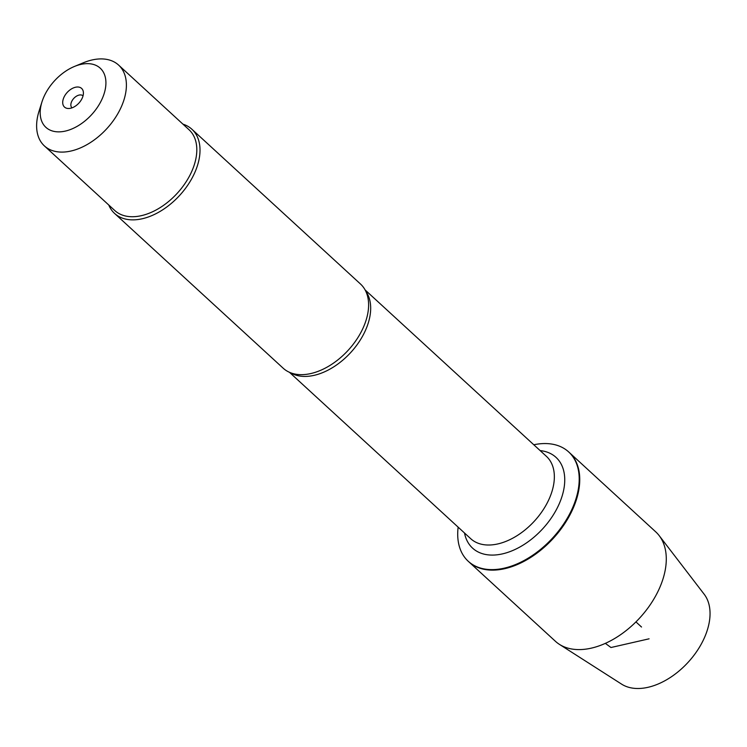 <?xml version="1.0" encoding="UTF-8"?>
<svg xmlns="http://www.w3.org/2000/svg" width="747" height="747" viewBox="0 0 747 747"><rect width="100%" height="100%" fill="white"/><g stroke="black" fill="none" stroke-linecap="round" stroke-linejoin="round"><path stroke-width="1.12" d="M533.788 444.764A74.233 46.417 132.6 0 1 568.654 451.916A74.233 46.417 132.6 0 1 552.64 537.989A74.233 46.417 132.6 0 1 468.257 561.286A74.233 46.417 132.6 0 1 458.144 527.158M468.528 561.529A74.233 46.417 -47.4 0 0 468.799 561.781A74.233 46.417 -47.4 0 0 553.182 538.484A74.233 46.417 -47.4 0 0 569.195 452.411A74.233 46.417 -47.4 0 0 568.915 452.168M114.59 213.446L283.197 368.224A57.155 35.735 -47.4 0 0 296.438 374.303A57.155 35.735 -47.4 0 0 367.309 315.748A57.155 35.735 -47.4 0 0 367.683 296.699A57.155 35.735 -47.4 0 0 360.493 284.019L191.886 129.24A57.155 35.735 132.6 0 1 179.56 195.509A57.155 35.735 132.6 0 1 114.59 213.446A57.155 35.735 132.6 0 1 108.763 204.995M182.968 124.161A57.155 35.735 132.6 0 1 191.886 129.24M62.991 100.051A12.652 7.909 132.6 0 1 73.673 87.819A12.652 7.909 132.6 0 1 83.347 91.965A12.652 7.909 132.6 0 1 78.893 103.105A12.652 7.909 132.6 0 1 68.173 108.492A12.652 7.909 132.6 0 1 62.991 100.051M105.01 90.452A40.17 25.118 -47.4 0 0 74.495 66.436A40.17 25.118 -47.4 0 0 41.981 101.853A40.17 25.118 -47.4 0 0 41.104 105.047A40.17 25.118 -47.4 0 0 65.362 131.08A40.17 25.118 -47.4 0 0 105.01 90.452M41.981 101.853L39.059 111.107A54.867 34.306 -47.4 0 0 37.864 115.477A54.867 34.306 -47.4 0 0 44.409 145.926A54.867 34.306 -47.4 0 0 89.584 143.088A54.867 34.306 -47.4 0 0 125.151 95.541A54.867 34.306 -47.4 0 0 118.614 65.092A54.867 34.306 -47.4 0 0 83.468 62.729L74.495 66.436M118.614 65.092L189.019 129.726A54.867 34.306 132.6 0 1 195.565 160.175A54.867 34.306 132.6 0 1 159.989 207.722A54.867 34.306 132.6 0 1 114.814 210.561L44.409 145.926M83.038 95.821A8.161 5.108 -47.4 0 0 76.315 96.27A8.161 5.108 -47.4 0 0 71.04 103.338A8.161 5.108 -47.4 0 0 71.992 107.857M468.799 561.781L555.357 641.234A74.233 46.417 -47.4 0 0 559.372 644.334A74.233 46.417 -47.4 0 0 619.721 635.295A74.233 46.417 -47.4 0 0 664.597 573.07A74.233 46.417 -47.4 0 0 659.171 535.608A74.233 46.417 -47.4 0 0 655.745 531.864L569.195 452.411A74.233 46.417 132.6 0 1 578.038 493.618A74.233 46.417 132.6 0 1 529.912 557.944A74.233 46.417 132.6 0 1 468.799 561.781L468.257 561.286M659.171 535.608L704.169 594.229A61.394 38.386 132.6 0 1 708.651 625.211A61.394 38.386 132.6 0 1 671.534 676.679A61.394 38.386 132.6 0 1 621.625 684.149L559.372 644.334M636.379 621.448L635.949 621.906L641.524 627.022M649.087 638.816L610.971 647.518L605.35 643.372M365.685 291.059A55.932 34.969 132.6 0 1 350.67 352.584A55.932 34.969 132.6 0 1 290.648 372.8M289.444 372.295L470.759 538.736A55.932 34.969 -47.4 0 0 534.338 521.182A55.932 34.969 -47.4 0 0 546.402 456.342L365.087 289.901M540.156 450.6A61.646 38.545 132.6 0 1 542.667 528.829A61.646 38.545 132.6 0 1 464.513 533.003M569.195 452.411L568.654 451.916"/></g></svg>
